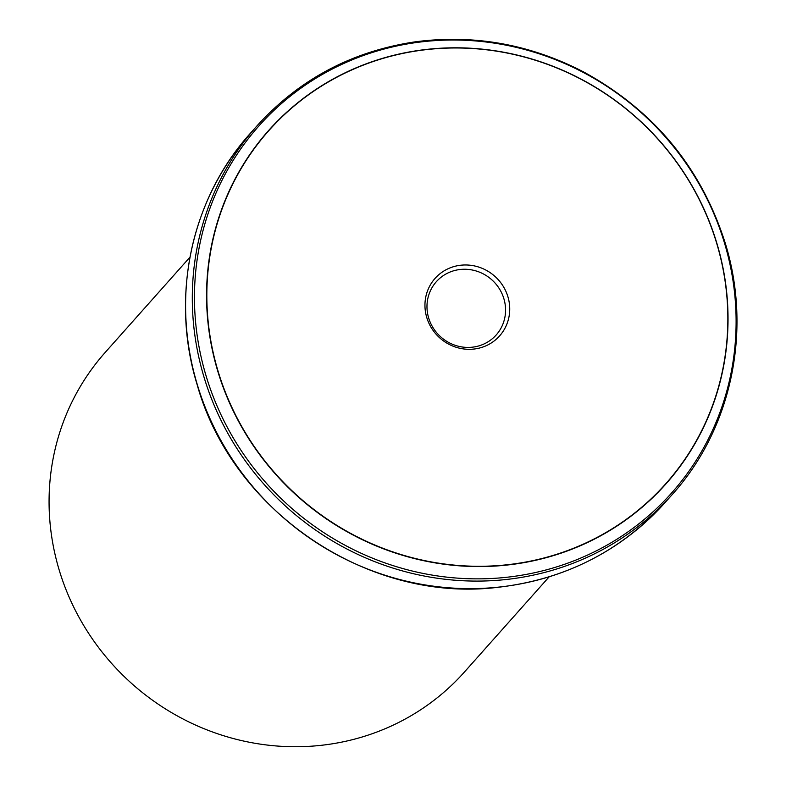 <?xml version="1.0" encoding="UTF-8"?>
<svg xmlns="http://www.w3.org/2000/svg" width="786" height="786" viewBox="0 0 786 786"><rect width="100%" height="100%" fill="white"/><g stroke="black" fill="none" stroke-linecap="round" stroke-linejoin="round"><path stroke-width="1.18" d="M426.759 317.515A43.22 41.314 -138.3 0 1 477.004 266.552A43.22 41.314 -138.3 0 1 498.245 337.351A43.22 41.314 -138.3 0 1 426.759 317.515M716.714 243.385A265.639 253.898 -138.3 0 1 407.914 556.547A265.639 253.898 -138.3 0 1 277.379 121.486A265.639 253.898 -138.3 0 1 716.714 243.385M428.655 317.957A40.066 38.298 -138.3 0 1 436.338 281.702A40.066 38.298 -138.3 0 1 491.731 279.728A40.066 38.298 -138.3 0 1 496.202 334.974A40.066 38.298 -138.3 0 1 458.238 346.204A40.066 38.298 -138.3 0 1 428.655 317.957M549.149 576.836L464.428 672.02A240.418 229.787 -138.3 0 1 236.684 739.41A240.418 229.787 -138.3 0 1 59.147 569.899A240.418 229.787 -138.3 0 1 105.255 352.364L189.966 257.179M716.891 243.375A265.874 254.114 -138.3 0 1 407.816 556.812A265.874 254.114 -138.3 0 1 277.173 121.368A265.874 254.114 -138.3 0 1 716.891 243.375M724.535 243.169A276.161 263.958 41.7 0 0 267.8 116.436A276.161 263.958 41.7 0 0 403.503 568.74A276.161 263.958 41.7 0 0 724.535 243.169M197.227 384.403A277.645 265.373 41.7 0 0 402.265 580.166A277.645 265.373 41.7 0 0 665.28 502.352L671.981 494.816A277.645 265.373 -138.3 0 1 408.966 572.63A277.645 265.373 -138.3 0 1 203.938 376.867A277.645 265.373 -138.3 0 1 257.179 125.652L250.479 133.188A277.645 265.373 41.7 0 0 197.227 384.403M671.981 494.816C731.55 428.999 752.33 330.877 725.321 243.355C701.23 167.634 654.001 110.502 583.644 71.958C529.902 44.163 473.703 34.122 415.067 41.855C351.971 51.316 299.348 79.248 257.179 125.652M665.28 502.352C620.665 551.281 564.839 579.606 497.803 587.319C368.408 603.373 232.528 511.755 197.139 384.649C170.13 297.118 190.91 198.996 250.479 133.188"/></g></svg>
